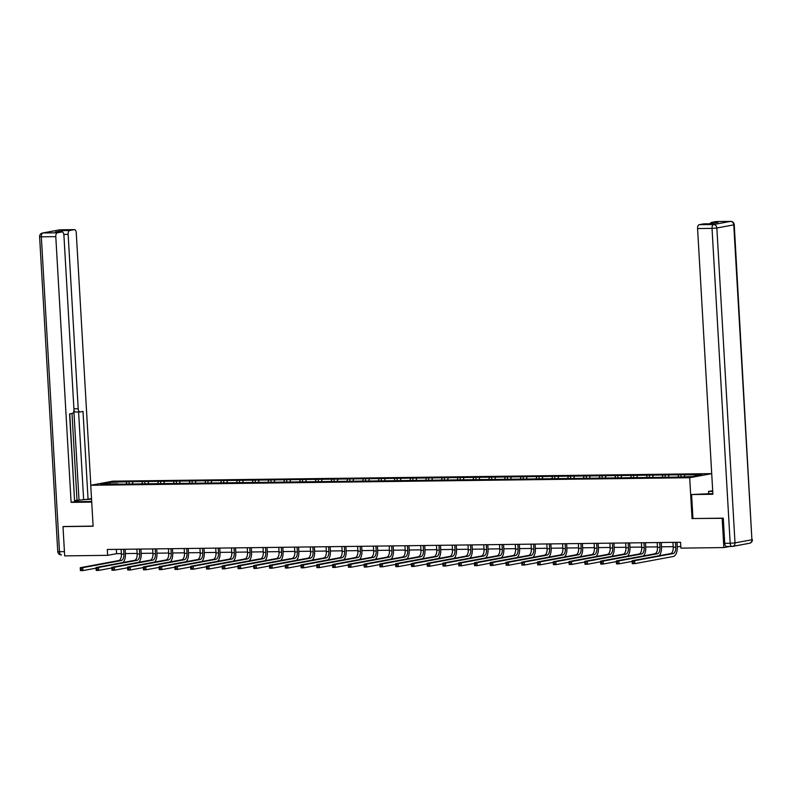 <?xml version="1.0" encoding="UTF-8"?>
<svg xmlns="http://www.w3.org/2000/svg" width="792" height="792" viewBox="0 0 792 792"><rect width="100%" height="100%" fill="white"/><g stroke="black" fill="none" stroke-linecap="round" stroke-linejoin="round"><path stroke-width="1.19" d="M711.711 473.626L112.84 481.17L90.743 485.268L689.683 477.725L711.711 473.636M118.008 484.179L673.497 477.18L692.861 476.556L701.94 474.873L680.872 474.764L680.981 476.705M117.77 483.803L100.594 484.021L109.672 482.338L129.027 481.714L129.145 483.665M680.872 474.764L129.027 481.714M692.951 518.522L722.165 518.314L723.858 547.579L680.902 548.123L680.566 542.273L107.296 549.49L107.633 555.341L116.592 553.677L121.364 553.618M132.917 482.041L132.264 483.625M142.619 481.922L141.966 483.496M148.678 481.843L148.035 483.417M158.38 481.724L157.737 483.298M164.449 481.645L163.795 483.219M174.151 481.526L173.498 483.1M180.22 481.447L179.566 483.021M189.922 481.328L189.268 482.902M195.98 481.249L195.327 482.823M205.682 481.13L205.029 482.704M211.751 481.051L211.098 482.625M221.453 480.932L220.8 482.506M227.512 480.853L226.868 482.427M237.224 480.734L236.57 482.308M243.283 480.655L242.629 482.229M252.985 480.526L252.331 482.11M259.053 480.457L258.4 482.031M268.755 480.328L268.102 481.912M274.814 480.259L274.161 481.833M284.516 480.13L283.863 481.714M290.585 480.061L289.931 481.635M300.287 479.932L299.633 481.516M306.356 479.863L305.702 481.437M316.058 479.734L315.404 481.318M322.116 479.655L321.463 481.239M331.818 479.536L331.165 481.11M337.887 479.457L337.234 481.041M347.589 479.338L346.936 480.912M353.648 479.259L353.004 480.843M363.35 479.14L362.706 480.714M369.418 479.061L368.765 480.645M379.12 478.942L378.467 480.516M385.189 478.863L384.536 480.447M394.891 478.744L394.238 480.318M400.95 478.665L400.297 480.249M410.652 478.546L409.999 480.12M416.721 478.467L416.067 480.041M426.423 478.348L425.769 479.922M432.482 478.269L431.838 479.843M442.193 478.15L441.54 479.724M448.252 478.071L447.599 479.645M457.954 477.952L457.301 479.526M464.023 477.873L463.37 479.447M473.725 477.754L473.072 479.328M479.784 477.675L479.13 479.249M489.486 477.556L488.832 479.13M495.554 477.477L494.901 479.051M505.256 477.348L504.603 478.932M511.325 477.279L510.672 478.853M521.027 477.15L520.374 478.734M527.086 477.081L526.433 478.655M536.788 476.952L536.135 478.536M542.857 476.883L542.203 478.457M552.559 476.754L551.905 478.338M558.617 476.685L557.964 478.259M568.319 476.556L567.676 478.14M574.388 476.477L573.735 478.061M584.09 476.358L583.437 477.932M590.159 476.279L589.505 477.863M599.861 476.16L599.207 477.734M605.92 476.081L605.266 477.665M615.622 475.962L614.968 477.536M621.69 475.883L621.037 477.467M631.392 475.764L630.739 477.338M637.451 475.685L636.808 477.269M647.163 475.566L646.51 477.14M653.222 475.487L652.568 477.071M662.924 475.368L662.27 476.942M668.992 475.289L668.339 476.863M678.694 475.17L678.041 476.744M684.753 475.091L684.1 476.665M722.165 518.314L722.977 518.166M723.858 547.579L729.759 546.48M63.796 526.472L62.994 526.621L64.677 555.885L107.633 555.341M62.994 526.621L93.109 526.234L90.743 485.268M692.05 518.691L689.683 477.725M125.403 553.568L137.135 553.42M141.164 553.37L152.896 553.222M156.935 553.172L168.666 553.024M172.706 552.974L184.437 552.826M188.466 552.776L200.198 552.628M204.237 552.578L215.969 552.43M219.998 552.38L231.729 552.232M235.769 552.182L247.5 552.034M251.539 551.984L263.271 551.836M267.3 551.786L279.031 551.638M283.071 551.588L294.802 551.44M298.832 551.39L310.573 551.242M314.602 551.183L326.334 551.044M330.373 550.984L342.104 550.836M346.134 550.787L357.865 550.638M361.904 550.588L373.636 550.44M377.675 550.391L389.407 550.242M393.436 550.192L405.167 550.044M409.207 549.994L420.938 549.846M424.967 549.797L436.699 549.648M440.738 549.598L452.47 549.45M456.509 549.401L468.24 549.252M472.27 549.202L484.001 549.054M488.04 549.004L499.772 548.856M503.801 548.807L515.543 548.658M519.572 548.608L531.303 548.46M535.342 548.411L547.074 548.262M551.103 548.212L562.835 548.064M566.874 548.005L578.606 547.866M582.645 547.807L594.376 547.658M598.406 547.609L610.137 547.46M614.176 547.411L625.908 547.262M629.937 547.213L641.668 547.064M645.708 547.015L657.439 546.866M661.478 546.817L673.21 546.668M677.239 546.619L680.813 546.569M109.672 482.338L110.256 483.902M126.849 482.12L126.195 483.694M116.345 549.371L116.592 553.677M665.102 474.962L665.221 476.903M649.341 475.16L649.45 477.101M633.57 475.358L633.679 477.309M617.8 475.556L617.918 477.507M602.039 475.754L602.148 477.705M586.268 475.952L586.387 477.903M570.507 476.15L570.616 478.101M554.737 476.348L554.846 478.299M538.966 476.556L539.085 478.497M523.205 476.754L523.314 478.695M507.434 476.952L507.543 478.893M491.674 477.15L491.782 479.091M475.903 477.348L476.012 479.289M460.132 477.546L460.251 479.487M444.371 477.744L444.48 479.685M428.601 477.942L428.71 479.883M412.83 478.14L412.949 480.081M397.069 478.338L397.178 480.279M381.298 478.536L381.417 480.487M365.538 478.734L365.647 480.685M349.767 478.932L349.876 480.883M333.996 479.13L334.115 481.081M318.236 479.328L318.344 481.279M302.465 479.526L302.574 481.477M286.704 479.724L286.813 481.675M270.933 479.932L271.042 481.873M255.163 480.13L255.281 482.071M239.402 480.328L239.511 482.269M223.631 480.526L223.74 482.467M207.86 480.724L207.979 482.665M192.1 480.922L192.209 482.863M176.329 481.12L176.448 483.061M160.568 481.318L160.677 483.259M144.797 481.516L144.906 483.457M672.962 542.362L673.24 547.203A5.881 3 -90.7 0 1 670.586 553.608L632.095 560.746L634.63 560.716L634.798 563.637L673.289 556.499A8.821 4.505 89.3 0 0 677.259 546.896L676.992 542.312M675.487 542.332L675.764 547.173A5.881 3 -90.7 0 1 673.111 553.578L634.63 560.716L632.135 561.756L632.194 562.924L633.214 562.914L633.145 561.746M633.214 562.914L634.798 563.637L632.264 563.666L632.194 562.924M632.095 560.746L632.135 561.756M708.662 493.723L708.533 491.396L712.691 490.743M708.533 491.396L712.731 491.347M731.867 546.44L726.719 546.51A3.524 1.802 -90.7 0 1 726.561 546.529A3.524 1.802 -90.7 0 1 724.729 543.332L723.274 518.166L692.96 518.542L691.574 494.545L709.444 493.713A13.226 1 -3.3 0 0 712.859 493.624M691.574 494.545L712.899 494.277L697.574 228.551A3.524 1.802 -90.7 0 1 699.168 224.71L703.702 223.869A3.524 1.802 -90.7 0 1 703.86 223.849A3.524 1.802 -90.7 0 1 704.019 223.859M703.86 223.849L710.256 223.77A3.524 1.802 -90.7 0 1 711.523 222.413L716.067 221.572A3.524 1.802 -90.7 0 1 716.225 221.562A3.524 1.802 -90.7 0 1 716.384 221.572M703.702 223.869L710.177 223.79L717.997 222.334L711.523 222.413M91.684 501.494L81.606 501.623A13.226 1 -3.3 0 1 75.111 501.138A13.226 1 -3.3 0 1 91.555 499.217M91.516 498.574L88.061 499.217L83.002 411.424L80.2 411.939A3.524 1.802 89.3 0 1 80.041 411.959A3.524 1.802 89.3 0 1 78.2 408.761L68.142 234.343L63.825 234.402M74.755 500.564L88.061 499.217M74.587 500.95L69.765 413.879M90.823 485.258L76.27 232.838A3.524 1.802 89.3 0 0 74.428 229.64A3.524 1.802 89.3 0 0 74.27 229.66L59.816 229.838L42.916 232.977L57.37 232.798L61.915 231.957A3.524 1.802 89.3 0 1 62.073 231.937A3.524 1.802 89.3 0 1 63.904 235.135L73.963 409.553A3.524 1.802 89.3 0 1 72.369 413.394L69.567 413.919L74.626 501.712L71.102 502.366L55.787 236.64L41.333 236.818L59.489 551.707L64.429 551.648M91.714 502.098L71.102 502.366M74.27 229.66L69.736 230.502A3.524 1.802 89.3 0 0 68.142 234.343M62.023 231.937A3.524 1.802 -90.7 0 1 63.271 230.581L55.44 232.036A3.524 1.802 -90.7 0 1 55.598 232.016A3.524 1.802 -90.7 0 1 55.757 232.026M57.37 232.798A3.524 1.802 89.3 0 0 55.787 236.64M63.499 526.522L93.1 526.096M79.022 500.128L73.884 411.048M77.002 500.148L72.003 413.464M83.615 499.277L78.586 411.979M79.883 411.949L75.745 411.998A3.524 1.802 -90.7 0 1 75.586 412.018A3.524 1.802 -90.7 0 1 73.973 410.147M657.192 542.56L657.469 547.401A5.881 3 -90.7 0 1 654.826 553.806L616.334 560.944L618.859 560.914L619.027 563.835L632.125 561.409M659.716 542.53L659.993 547.371A5.881 3 -90.7 0 1 657.35 553.776L618.859 560.914L616.364 561.954L616.433 563.122L617.443 563.112L617.374 561.944M659.182 555.717A8.821 4.505 89.3 0 0 661.488 547.094L661.231 542.51M617.443 563.112L619.027 563.835L616.503 563.874L616.433 563.122M616.334 560.944L616.364 561.954M641.421 542.758L641.708 547.599A5.881 3 -90.7 0 1 639.055 554.004L600.564 561.142L603.088 561.112L603.257 564.033L616.354 561.607M643.955 542.728L644.233 547.569A5.881 3 -90.7 0 1 641.579 553.974L603.088 561.112L600.593 562.152L600.663 563.33L601.673 563.31L601.613 562.142M643.421 555.925A8.821 4.505 89.3 0 0 645.727 547.292L645.46 542.708M601.673 563.31L603.257 564.033L600.732 564.072L600.663 563.33M600.564 561.142L600.593 562.152M625.66 542.956L625.937 547.797A5.881 3 -90.7 0 1 623.284 554.202L584.803 561.34L587.327 561.31L587.496 564.231L600.583 561.805M628.185 542.926L628.462 547.767A5.881 3 -90.7 0 1 625.819 554.172L587.327 561.31L584.833 562.35L584.902 563.528L585.912 563.508L585.842 562.34M627.65 556.123A8.821 4.505 89.3 0 0 629.957 547.49L629.689 542.906M585.912 563.508L587.496 564.231L584.971 564.27L584.902 563.528M584.803 561.34L584.833 562.35M609.889 543.154L610.167 547.995A5.881 3 -90.7 0 1 607.523 554.4L569.032 561.538L571.557 561.508L571.725 564.439L584.823 562.003M612.414 543.124L612.701 547.965A5.881 3 -90.7 0 1 610.048 554.37L571.557 561.508L569.062 562.548L569.131 563.726L570.141 563.706L570.072 562.538M611.889 556.321A8.821 4.505 89.3 0 0 614.186 547.688L613.929 543.104M570.141 563.706L571.725 564.439L569.201 564.468L569.131 563.726M569.032 561.538L569.062 562.548M594.129 543.361L594.406 548.193A5.881 3 -90.7 0 1 591.753 554.598L553.262 561.736L555.796 561.706L555.964 564.637L569.052 562.201M596.653 543.322L596.93 548.163A5.881 3 -90.7 0 1 594.277 554.568L555.796 561.706L553.301 562.746L553.361 563.924L554.38 563.904L554.311 562.736M596.119 556.519A8.821 4.505 89.3 0 0 598.425 547.886L598.158 543.302M554.38 563.904L555.964 564.637L553.43 564.666L553.361 563.924M553.262 561.736L553.301 562.746M578.358 543.559L578.635 548.391A5.881 3 -90.7 0 1 575.992 554.796L537.501 561.934L540.025 561.904L540.193 564.835L553.281 562.399M580.883 543.52L581.16 548.361A5.881 3 -90.7 0 1 578.516 554.766L540.025 561.904L537.53 562.954L537.6 564.122L538.609 564.102L538.54 562.934M580.348 556.717A8.821 4.505 89.3 0 0 582.655 548.084L582.387 543.5M538.609 564.102L540.193 564.835L537.669 564.864L537.6 564.122M537.501 561.934L537.53 562.954M562.587 543.758L562.864 548.589A5.881 3 -90.7 0 1 560.221 554.994L521.73 562.132L524.254 562.102L524.423 565.033L537.521 562.597M565.122 543.718L565.399 548.559A5.881 3 -90.7 0 1 562.746 554.964L524.254 562.102L521.76 563.152L521.829 564.32L522.839 564.31L522.769 563.132M564.587 556.915A8.821 4.505 89.3 0 0 566.894 548.282L566.626 543.708M522.839 564.31L524.423 565.033L521.898 565.062L521.829 564.32M521.73 562.132L521.76 563.152M546.827 543.956L547.104 548.787A5.881 3 -90.7 0 1 544.451 555.192L505.959 562.33L508.494 562.3L508.662 565.231L521.75 562.805M549.351 543.926L549.628 548.757A5.881 3 -90.7 0 1 546.985 555.162L508.494 562.3L505.999 563.35L506.068 564.518L507.078 564.508L507.009 563.33M548.816 557.113A8.821 4.505 89.3 0 0 551.123 548.48L550.856 543.906M507.078 564.508L508.662 565.231L506.137 565.26L506.068 564.518M505.959 562.33L505.999 563.35M531.056 544.154L531.333 548.985A5.881 3 -90.7 0 1 528.69 555.39L490.198 562.528L492.723 562.498L492.891 565.429L505.989 563.003M533.58 544.124L533.857 548.955A5.881 3 -90.7 0 1 531.214 555.36L492.723 562.498L490.228 563.548L490.298 564.716L491.307 564.706L491.238 563.528M533.046 557.311A8.821 4.505 89.3 0 0 535.352 548.678L535.095 544.104M491.307 564.706L492.891 565.429L490.367 565.458L490.298 564.716M490.198 562.528L490.228 563.548M515.285 544.351L515.572 549.183A5.881 3 -90.7 0 1 512.919 555.588L474.428 562.736L476.952 562.696L477.13 565.627L490.218 563.201M517.819 544.322L518.097 549.153A5.881 3 -90.7 0 1 515.443 555.558L476.952 562.696L474.467 563.746L474.527 564.914L475.537 564.904L475.477 563.726M517.285 557.509A8.821 4.505 89.3 0 0 519.592 548.876L519.324 544.302M475.537 564.904L477.13 565.627L474.596 565.656L474.527 564.914M474.428 562.736L474.467 563.746M499.524 544.549L499.802 549.381A5.881 3 -90.7 0 1 497.148 555.796L458.667 562.934L461.192 562.894L461.36 565.825L474.448 563.399M502.049 544.52L502.326 549.351A5.881 3 -90.7 0 1 499.683 555.756L461.192 562.894L458.697 563.944L458.766 565.112L459.776 565.102L459.707 563.934M501.514 557.707A8.821 4.505 89.3 0 0 503.821 549.074L503.554 544.5M459.776 565.102L461.36 565.825L458.835 565.854L458.766 565.112M458.667 562.934L458.697 563.944M483.754 544.747L484.031 549.579A5.881 3 -90.7 0 1 481.387 555.994L442.896 563.132L445.421 563.092L445.589 566.023L458.687 563.597M486.278 544.718L486.565 549.549A5.881 3 -90.7 0 1 483.912 555.954L445.421 563.092L442.926 564.142L442.995 565.31L444.005 565.3L443.936 564.132M485.753 557.905A8.821 4.505 89.3 0 0 488.05 549.272L487.793 544.698M444.005 565.3L445.589 566.023L443.065 566.052L442.995 565.31M442.896 563.132L442.926 564.142M467.993 544.946L468.27 549.787A5.881 3 -90.7 0 1 465.617 556.192L427.126 563.33L429.66 563.29L429.828 566.221L442.916 563.795M470.517 544.916L470.795 549.747A5.881 3 -90.7 0 1 468.141 556.152L429.66 563.29L427.165 564.34L427.225 565.508L428.244 565.498L428.175 564.33M469.983 558.103A8.821 4.505 89.3 0 0 472.289 549.47L472.022 544.896M428.244 565.498L429.828 566.221L427.294 566.25L427.225 565.508M427.126 563.33L427.165 564.34M452.222 545.144L452.499 549.985A5.881 3 -90.7 0 1 449.856 556.39L411.365 563.528L413.889 563.498L414.058 566.419L427.155 563.993M454.747 545.114L455.024 549.945A5.881 3 -90.7 0 1 452.38 556.36L413.889 563.498L411.394 564.538L411.464 565.706L412.474 565.696L412.404 564.528M454.212 558.301A8.821 4.505 89.3 0 0 456.519 549.668L456.261 545.094M412.474 565.696L414.058 566.419L411.533 566.448L411.464 565.706M411.365 563.528L411.394 564.538M436.451 545.341L436.738 550.183A5.881 3 -90.7 0 1 434.085 556.588L395.594 563.726L398.119 563.696L398.287 566.617L411.385 564.191M438.986 545.312L439.263 550.143A5.881 3 -90.7 0 1 436.61 556.558L398.119 563.696L395.624 564.736L395.693 565.904L396.703 565.894L396.643 564.726M438.451 558.499A8.821 4.505 89.3 0 0 440.758 549.866L440.491 545.292M396.703 565.894L398.287 566.617L395.762 566.646L395.693 565.904M395.594 563.726L395.624 564.736M420.691 545.539L420.968 550.381A5.881 3 -90.7 0 1 418.315 556.786L379.833 563.924L382.358 563.894L382.526 566.815L395.614 564.389M423.215 545.51L423.492 550.341A5.881 3 -90.7 0 1 420.849 556.756L382.358 563.894L379.863 564.934L379.932 566.102L380.942 566.092L380.873 564.924M422.68 558.697A8.821 4.505 89.3 0 0 424.987 550.074L424.72 545.49M380.942 566.092L382.526 566.815L380.002 566.844L379.932 566.102M379.833 563.924L379.863 564.934M404.92 545.737L405.197 550.579A5.881 3 -90.7 0 1 402.554 556.984L364.063 564.122L366.587 564.092L366.755 567.013L379.853 564.587M407.444 545.708L407.732 550.549A5.881 3 -90.7 0 1 405.078 556.954L366.587 564.092L364.092 565.132L364.162 566.3L365.171 566.29L365.102 565.122M406.92 558.895A8.821 4.505 89.3 0 0 409.216 550.272L408.959 545.688M365.171 566.29L366.755 567.013L364.231 567.052L364.162 566.3M364.063 564.122L364.092 565.132M389.159 545.936L389.436 550.777A5.881 3 -90.7 0 1 386.783 557.182L348.292 564.32L350.826 564.29L350.995 567.211L364.082 564.785M391.684 545.906L391.961 550.747A5.881 3 -90.7 0 1 389.308 557.152L350.826 564.29L348.332 565.33L348.391 566.498L349.411 566.488L349.341 565.32M391.149 559.102A8.821 4.505 89.3 0 0 393.456 550.47L393.188 545.886M349.411 566.488L350.995 567.211L348.46 567.25L348.391 566.498M348.292 564.32L348.332 565.33M373.388 546.134L373.666 550.975A5.881 3 -90.7 0 1 371.022 557.38L332.531 564.518L335.056 564.488L335.224 567.409L348.312 564.983M375.913 546.104L376.19 550.945A5.881 3 -90.7 0 1 373.547 557.35L335.056 564.488L332.561 565.528L332.63 566.706L333.64 566.686L333.571 565.518M375.378 559.301A8.821 4.505 89.3 0 0 377.685 550.668L377.418 546.084M333.64 566.686L335.224 567.409L332.699 567.448L332.63 566.706M332.531 564.518L332.561 565.528M357.618 546.332L357.895 551.173A5.881 3 -90.7 0 1 355.252 557.578L316.76 564.716L319.285 564.686L319.453 567.616L332.551 565.181M360.152 546.302L360.429 551.143A5.881 3 -90.7 0 1 357.776 557.548L319.285 564.686L316.79 565.726L316.859 566.904L317.869 566.884L317.8 565.716M359.618 559.498A8.821 4.505 89.3 0 0 361.924 550.866L361.657 546.282M317.869 566.884L319.453 567.616L316.929 567.646L316.859 566.904M316.76 564.716L316.79 565.726M341.857 546.539L342.134 551.371A5.881 3 -90.7 0 1 339.481 557.776L300.99 564.914L303.524 564.884L303.692 567.814L316.78 565.379M344.381 546.5L344.659 551.341A5.881 3 -90.7 0 1 342.015 557.746L303.524 564.884L301.029 565.924L301.099 567.102L302.108 567.082L302.039 565.914M343.847 559.697A8.821 4.505 89.3 0 0 346.153 551.064L345.886 546.48M302.108 567.082L303.692 567.814L301.168 567.844L301.099 567.102M300.99 564.914L301.029 565.924M326.086 546.737L326.363 551.569A5.881 3 -90.7 0 1 323.72 557.974L285.229 565.112L287.753 565.082L287.922 568.013L301.019 565.577M328.611 546.698L328.888 551.539A5.881 3 -90.7 0 1 326.245 557.944L287.753 565.082L285.259 566.132L285.328 567.3L286.338 567.28L286.268 566.112M328.086 559.894A8.821 4.505 89.3 0 0 330.383 551.262L330.125 546.678M286.338 567.28L287.922 568.013L285.397 568.042L285.328 567.3M285.229 565.112L285.259 566.132M310.315 546.935L310.603 551.767A5.881 3 -90.7 0 1 307.949 558.172L269.458 565.31L271.983 565.28L272.161 568.211L285.249 565.775M312.85 546.896L313.127 551.737A5.881 3 -90.7 0 1 310.474 558.142L271.983 565.28L269.498 566.329L269.557 567.498L270.567 567.488L270.508 566.31M312.315 560.092A8.821 4.505 89.3 0 0 314.622 551.46L314.355 546.886M270.567 567.488L272.161 568.211L269.627 568.24L269.557 567.498M269.458 565.31L269.498 566.329M294.555 547.133L294.832 551.965A5.881 3 -90.7 0 1 292.189 558.37L253.697 565.508L256.222 565.478L256.39 568.409L269.478 565.973M297.079 547.104L297.356 551.935A5.881 3 -90.7 0 1 294.713 558.34L256.222 565.478L253.727 566.528L253.796 567.696L254.806 567.686L254.737 566.508M296.545 560.291A8.821 4.505 89.3 0 0 298.851 551.658L298.584 547.084M254.806 567.686L256.39 568.409L253.866 568.438L253.796 567.696M253.697 565.508L253.727 566.528M278.784 547.331L279.061 552.163A5.881 3 -90.7 0 1 276.418 558.568L237.927 565.706L240.451 565.676L240.62 568.606L253.717 566.181M281.308 547.302L281.596 552.133A5.881 3 -90.7 0 1 278.942 558.538L240.451 565.676L237.956 566.726L238.026 567.894L239.035 567.884L238.966 566.706M280.784 560.488A8.821 4.505 89.3 0 0 283.081 551.856L282.823 547.282M239.035 567.884L240.62 568.606L238.095 568.636L238.026 567.894M237.927 565.706L237.956 566.726M263.023 547.529L263.3 552.361A5.881 3 -90.7 0 1 260.647 558.766L222.156 565.904L224.69 565.874L224.859 568.804L237.946 566.379M265.548 547.5L265.825 552.331A5.881 3 -90.7 0 1 263.182 558.736L224.69 565.874L222.196 566.923L222.265 568.092L223.275 568.082L223.205 566.904M265.013 560.687A8.821 4.505 89.3 0 0 267.32 552.054L267.053 547.48M223.275 568.082L224.859 568.804L222.324 568.834L222.265 568.092M222.156 565.904L222.196 566.923M247.252 547.727L247.53 552.559A5.881 3 -90.7 0 1 244.886 558.974L206.395 566.112L208.92 566.072L209.088 569.002L222.186 566.577M249.777 547.698L250.054 552.529A5.881 3 -90.7 0 1 247.411 558.934L208.92 566.072L206.425 567.121L206.494 568.29L207.504 568.28L207.435 567.112M249.242 560.885A8.821 4.505 89.3 0 0 251.549 552.252L251.292 547.678M207.504 568.28L209.088 569.002L206.564 569.032L206.494 568.29M206.395 566.112L206.425 567.121M231.482 547.925L231.769 552.757A5.881 3 -90.7 0 1 229.116 559.172L190.625 566.31L193.149 566.27L193.317 569.201L206.415 566.775M234.016 547.896L234.293 552.727A5.881 3 -90.7 0 1 231.64 559.132L193.149 566.27L190.654 567.319L190.724 568.488L191.733 568.478L191.674 567.31M233.482 561.082A8.821 4.505 89.3 0 0 235.788 552.45L235.521 547.876M191.733 568.478L193.317 569.201L190.793 569.23L190.724 568.488M190.625 566.31L190.654 567.319M215.721 548.123L215.998 552.964A5.881 3 -90.7 0 1 213.345 559.37L174.864 566.508L177.388 566.468L177.556 569.399L190.644 566.973M218.245 548.094L218.523 552.925A5.881 3 -90.7 0 1 215.879 559.33L177.388 566.468L174.893 567.518L174.963 568.686L175.972 568.676L175.903 567.508M217.711 561.281A8.821 4.505 89.3 0 0 220.018 552.648L219.75 548.074M175.972 568.676L177.556 569.399L175.032 569.428L174.963 568.686M174.864 566.508L174.893 567.518M199.95 548.321L200.227 553.163A5.881 3 -90.7 0 1 197.584 559.568L159.093 566.706L161.618 566.676L161.786 569.596L174.883 567.171M202.475 548.292L202.762 553.123A5.881 3 -90.7 0 1 200.109 559.538L161.618 566.676L159.123 567.716L159.192 568.884L160.202 568.874L160.132 567.706M201.95 561.478A8.821 4.505 89.3 0 0 204.247 552.846L203.99 548.272M160.202 568.874L161.786 569.596L159.261 569.626L159.192 568.884M159.093 566.706L159.123 567.716M184.19 548.519L184.467 553.361A5.881 3 -90.7 0 1 181.814 559.766L143.322 566.904L145.857 566.874L146.025 569.794L159.113 567.369M186.714 548.49L186.991 553.321A5.881 3 -90.7 0 1 184.338 559.736L145.857 566.874L143.362 567.913L143.421 569.082L144.441 569.072L144.372 567.904M186.179 561.677A8.821 4.505 89.3 0 0 188.486 553.044L188.219 548.47M144.441 569.072L146.025 569.794L143.491 569.824L143.421 569.082M143.322 566.904L143.362 567.913M168.419 548.717L168.696 553.558A5.881 3 -90.7 0 1 166.053 559.964L127.561 567.102L130.086 567.072L130.254 569.992L143.342 567.567M170.943 548.688L171.22 553.519A5.881 3 -90.7 0 1 168.577 559.934L130.086 567.072L127.591 568.111L127.66 569.28L128.67 569.27L128.601 568.102M170.409 561.874A8.821 4.505 89.3 0 0 172.715 553.252L172.448 548.668M128.67 569.27L130.254 569.992L127.73 570.022L127.66 569.28M127.561 567.102L127.591 568.111M152.648 548.915L152.935 553.757A5.881 3 -90.7 0 1 150.282 560.162L111.791 567.3L114.315 567.27L114.484 570.191L127.581 567.765M155.183 548.886L155.46 553.727A5.881 3 -90.7 0 1 152.806 560.132L114.315 567.27L111.82 568.309L111.89 569.478L112.9 569.468L112.83 568.3M154.648 562.072A8.821 4.505 89.3 0 0 156.955 553.45L156.687 548.866M112.9 569.468L114.484 570.191L111.959 570.23L111.89 569.478M111.791 567.3L111.82 568.309M136.887 549.113L137.165 553.954A5.881 3 -90.7 0 1 134.511 560.36L96.03 567.498L98.554 567.468L98.723 570.389L111.811 567.963M139.412 549.084L139.689 553.925A5.881 3 -90.7 0 1 137.046 560.33L98.554 567.468L96.06 568.508L96.129 569.676L97.139 569.666L97.069 568.498M138.877 562.28A8.821 4.505 89.3 0 0 141.184 553.648L140.917 549.064M97.139 569.666L98.723 570.389L96.198 570.428L96.129 569.676M96.03 567.498L96.06 568.508M121.117 549.311L121.394 554.153A5.881 3 -90.7 0 1 118.751 560.558L80.259 567.696L82.784 567.666L82.952 570.587L96.05 568.161M123.641 549.282L123.928 554.123A5.881 3 -90.7 0 1 121.275 560.528L82.784 567.666L80.289 568.706L80.358 569.884L81.368 569.864L81.299 568.696M123.116 562.478A8.821 4.505 89.3 0 0 125.413 553.846L125.156 549.262M81.368 569.864L82.952 570.587L80.428 570.626L80.358 569.884M80.259 567.696L80.289 568.706M675.764 547.173L673.24 547.203M673.111 553.578L670.586 553.608M724.729 543.332L730.184 543.263L712.028 228.373L716.849 227.997L735.006 542.886L751.915 539.758L733.758 224.869L716.849 227.997A3.524 3.019 -100.5 0 0 713.622 224.532L730.521 221.394L716.067 221.572M699.168 224.71L713.622 224.532A3.524 1.802 89.3 0 0 712.028 228.373L697.574 228.551M730.521 221.394A3.524 3.019 79.5 0 1 733.758 224.869L734.243 224.7A3.524 3.524 0 0 0 730.679 221.374A3.524 1.802 89.3 0 0 730.521 221.394M731.006 221.433A3.524 1.802 89.3 0 0 730.679 221.374L716.225 221.562M726.561 546.529L732.026 546.46A3.524 3.524 0 0 0 732.62 546.401A3.524 3.019 79.5 0 0 735.006 542.886L730.184 543.263A3.524 1.802 89.3 0 0 732.026 546.46A3.524 1.802 89.3 0 0 732.184 546.44A3.524 3.019 79.5 0 0 732.62 546.401L749.519 543.263A3.524 3.019 -100.5 0 0 751.915 539.758L734.243 224.7M57.757 551.578A3.524 3.524 0 0 0 61.321 554.905L61.479 554.885A3.524 1.802 -90.7 0 1 61.321 554.905A3.524 1.802 -90.7 0 1 59.489 551.707L57.757 551.578L39.6 236.689L41.333 236.818A3.524 1.802 -90.7 0 1 42.916 232.977A3.524 3.019 -100.5 0 0 42.481 233.016A3.524 3.524 0 0 0 39.6 236.689M61.915 231.957L55.44 232.036M63.271 230.581L69.736 230.502M73.923 408.82L78.2 408.761M74.428 229.64L59.974 229.828A3.524 3.524 0 0 0 59.38 229.888A3.524 3.019 79.5 0 1 59.816 229.838A3.524 1.802 -90.7 0 1 59.974 229.828A3.524 1.802 -90.7 0 1 60.133 229.838M659.993 547.371L657.469 547.401M657.35 553.776L654.826 553.806M644.233 547.569L641.708 547.599M641.579 553.974L639.055 554.004M628.462 547.767L625.937 547.797M625.819 554.172L623.284 554.202M612.701 547.965L610.167 547.995M610.048 554.37L607.523 554.4M596.93 548.163L594.406 548.193M594.277 554.568L591.753 554.598M581.16 548.361L578.635 548.391M578.516 554.766L575.992 554.796M565.399 548.559L562.864 548.589M562.746 554.964L560.221 554.994M549.628 548.757L547.104 548.787M546.985 555.162L544.451 555.192M533.857 548.955L531.333 548.985M531.214 555.36L528.69 555.39M518.097 549.153L515.572 549.183M515.443 555.558L512.919 555.588M502.326 549.351L499.802 549.381M499.683 555.756L497.148 555.796M486.565 549.549L484.031 549.579M483.912 555.954L481.387 555.994M470.795 549.747L468.27 549.787M468.141 556.152L465.617 556.192M455.024 549.945L452.499 549.985M452.38 556.36L449.856 556.39M439.263 550.143L436.738 550.183M436.61 556.558L434.085 556.588M423.492 550.341L420.968 550.381M420.849 556.756L418.315 556.786M407.732 550.549L405.197 550.579M405.078 556.954L402.554 556.984M391.961 550.747L389.436 550.777M389.308 557.152L386.783 557.182M376.19 550.945L373.666 550.975M373.547 557.35L371.022 557.38M360.429 551.143L357.895 551.173M357.776 557.548L355.252 557.578M344.659 551.341L342.134 551.371M342.015 557.746L339.481 557.776M328.888 551.539L326.363 551.569M326.245 557.944L323.72 557.974M313.127 551.737L310.603 551.767M310.474 558.142L307.949 558.172M297.356 551.935L294.832 551.965M294.713 558.34L292.189 558.37M281.596 552.133L279.061 552.163M278.942 558.538L276.418 558.568M265.825 552.331L263.3 552.361M263.182 558.736L260.647 558.766M250.054 552.529L247.53 552.559M247.411 558.934L244.886 558.974M234.293 552.727L231.769 552.757M231.64 559.132L229.116 559.172M218.523 552.925L215.998 552.964M215.879 559.33L213.345 559.37M202.762 553.123L200.227 553.163M200.109 559.538L197.584 559.568M186.991 553.321L184.467 553.361M184.338 559.736L181.814 559.766M171.22 553.519L168.696 553.558M168.577 559.934L166.053 559.964M155.46 553.727L152.935 553.757M152.806 560.132L150.282 560.162M139.689 553.925L137.165 553.954M137.046 560.33L134.511 560.36M123.928 554.123L121.394 554.153M121.275 560.528L118.751 560.558M749.519 543.263A3.524 3.524 0 0 0 752.4 539.59M59.38 229.888L42.481 233.016M75.586 412.018L80.041 411.959M62.073 231.937L55.598 232.016"/></g></svg>
